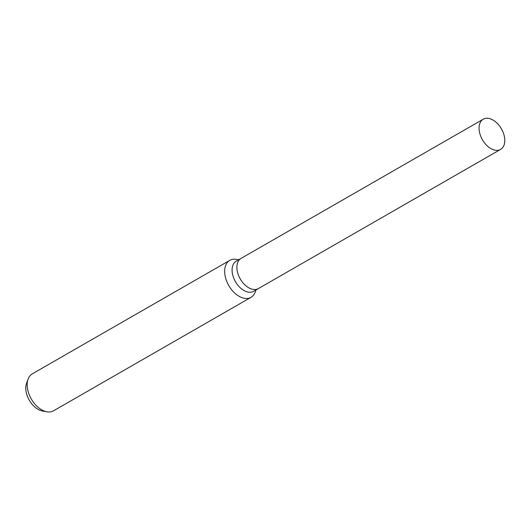 <?xml version="1.0" encoding="UTF-8"?>
<svg xmlns="http://www.w3.org/2000/svg" width="531" height="531" viewBox="0 0 531 531"><rect width="100%" height="100%" fill="white"/><g stroke="black" fill="none" stroke-linecap="round" stroke-linejoin="round"><path stroke-width="0.8" d="M241.16 258.331A17.41 10.952 60.1 0 0 241.074 258.385L236.282 261.133A17.41 10.952 60.1 0 0 232.963 275.861A17.41 10.952 60.1 0 0 244.957 291.054A17.41 10.952 60.1 0 0 253.632 291.32L258.418 288.565A17.41 10.952 60.1 0 0 258.504 288.519M258.418 288.565A17.41 10.952 60.1 0 1 249.749 288.3A17.41 10.952 60.1 0 1 237.755 273.107A17.41 10.952 60.1 0 1 241.074 258.385A17.41 10.952 60.1 0 0 237.755 273.107A17.41 10.952 60.1 0 0 249.749 288.3A17.41 10.952 60.1 0 0 258.418 288.565L500.6 149.397A17.41 10.952 60.1 0 0 503.919 134.675A17.41 10.952 60.1 0 0 491.925 119.482A17.41 10.952 60.1 0 0 483.256 119.209A17.41 10.952 60.1 0 0 479.938 133.938A17.41 10.952 60.1 0 0 491.925 149.131A17.41 10.952 60.1 0 0 500.6 149.397M238.638 259.778L236.448 259.387A21.313 13.414 60.1 0 0 229.777 260.369A21.313 13.414 60.1 0 0 225.715 278.397A21.313 13.414 60.1 0 0 240.397 297.002A21.313 13.414 60.1 0 0 251.017 297.327A21.313 13.414 60.1 0 0 255.219 292.063L255.988 289.966M229.777 260.369L32.305 373.844A21.313 13.414 60.1 0 0 28.097 379.114A21.313 13.414 60.1 0 0 42.925 410.483A21.313 13.414 60.1 0 0 46.874 411.79A21.313 13.414 60.1 0 0 53.545 410.808L251.017 297.327M28.097 379.114L26.55 383.349A18.034 11.35 60.1 0 0 39.095 409.886A18.034 11.35 60.1 0 0 42.434 410.994L46.874 411.79M241.074 258.385L483.256 119.209"/></g></svg>
